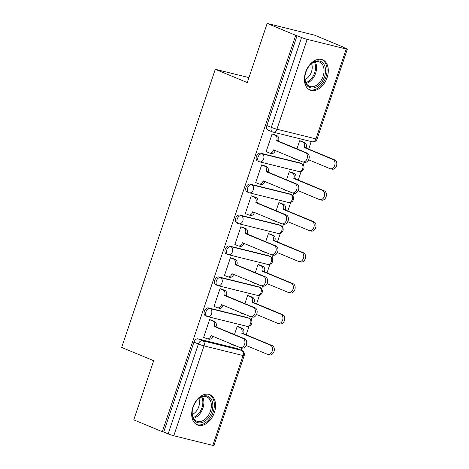 <?xml version="1.0" encoding="UTF-8"?>
<svg xmlns="http://www.w3.org/2000/svg" width="469" height="469" viewBox="0 0 469 469"><rect width="100%" height="100%" fill="white"/><g stroke="black" fill="none" stroke-linecap="round" stroke-linejoin="round"><path stroke-width="0.7" d="M247.497 317.572L208.453 307.928A4.198 2.826 112.5 0 0 204.361 311.211A4.198 2.826 112.5 0 0 205.51 315.772L207.087 316.428A4.198 2.826 -67.5 0 1 205.938 311.867A4.198 2.826 -67.5 0 1 210.036 308.584L249.074 318.228A4.198 2.826 -67.5 0 1 249.344 318.322L247.767 317.665A4.198 2.826 112.5 0 0 247.497 317.572L249.074 318.228A4.198 3.09 -76.1 0 1 250.604 323.387A4.198 3.09 -76.1 0 1 246.729 326.272A4.198 4.198 0 0 0 251.724 323.51A4.198 4.198 0 0 0 249.344 318.322M257.909 286.623L218.871 276.98A4.198 2.826 112.5 0 0 214.779 280.263A4.198 2.826 112.5 0 0 215.928 284.824L217.505 285.48A4.198 2.826 -67.5 0 1 216.356 280.919A4.198 2.826 -67.5 0 1 220.448 277.63L259.486 287.28A4.198 2.826 -67.5 0 1 259.762 287.368L258.185 286.717A4.198 2.826 112.5 0 0 257.909 286.623L259.486 287.28A4.198 3.09 -76.1 0 1 261.022 292.439A4.198 3.09 -76.1 0 1 257.147 295.323A4.198 4.198 0 0 0 262.142 292.562A4.198 4.198 0 0 0 259.762 287.368M268.327 255.675L229.288 246.026A4.198 2.826 112.5 0 0 225.19 249.315A4.198 2.826 112.5 0 0 226.339 253.876L227.922 254.526A4.198 2.826 -67.5 0 1 226.773 249.971A4.198 2.826 -67.5 0 1 230.865 246.682L269.904 256.332A4.198 2.826 -67.5 0 1 270.179 256.42L268.602 255.763A4.198 2.826 112.5 0 0 268.327 255.675L269.904 256.332A4.198 3.09 -76.1 0 1 271.44 261.491A4.198 3.09 -76.1 0 1 267.559 264.375A4.198 4.198 0 0 0 272.559 261.608A4.198 4.198 0 0 0 270.179 256.42M278.744 224.727L239.7 215.078A4.198 2.826 112.5 0 0 235.608 218.366A4.198 2.826 112.5 0 0 236.757 222.922L238.334 223.578A4.198 2.826 -67.5 0 1 237.185 219.017A4.198 2.826 -67.5 0 1 241.283 215.734L280.321 225.378A4.198 2.826 -67.5 0 1 280.591 225.472L279.014 224.815A4.198 2.826 112.5 0 0 278.744 224.727L280.321 225.378A4.198 3.09 -76.1 0 1 281.851 230.537A4.198 3.09 -76.1 0 1 277.976 233.421A4.198 4.198 0 0 0 282.971 230.66A4.198 4.198 0 0 0 280.591 225.472M289.156 193.773L250.118 184.129A4.198 2.826 112.5 0 0 246.026 187.412A4.198 2.826 112.5 0 0 247.175 191.973L248.752 192.63A4.198 2.826 -67.5 0 1 247.603 188.069A4.198 2.826 -67.5 0 1 251.695 184.786L290.733 194.43A4.198 2.826 -67.5 0 1 291.009 194.518L289.432 193.867A4.198 2.826 112.5 0 0 289.156 193.773L290.733 194.43A4.198 3.09 -76.1 0 1 292.269 199.589A4.198 3.09 -76.1 0 1 288.394 202.473A4.198 4.198 0 0 0 293.389 199.712A4.198 4.198 0 0 0 291.009 194.518M299.574 162.825L260.535 153.181A4.198 2.826 112.5 0 0 256.437 156.464A4.198 2.826 112.5 0 0 257.587 161.025L259.169 161.682A4.198 2.826 -67.5 0 1 258.02 157.121A4.198 2.826 -67.5 0 1 262.112 153.832L301.151 163.482A4.198 2.826 -67.5 0 1 301.426 163.57L299.849 162.913A4.198 2.826 112.5 0 0 299.574 162.825L301.151 163.482A4.198 3.09 -76.1 0 1 302.687 168.641A4.198 3.09 -76.1 0 1 298.806 171.525A4.198 4.198 0 0 0 303.806 168.758A4.198 4.198 0 0 0 301.426 163.57M327.11 77.596A16.374 11.016 112.5 0 0 322.625 59.815A16.374 11.016 112.5 0 0 305.589 72.279A16.374 11.016 112.5 0 0 310.068 90.06A16.374 11.016 112.5 0 0 327.11 77.596M214.403 412.486A16.374 11.016 112.5 0 0 209.924 394.705A16.374 11.016 112.5 0 0 192.882 407.168A16.374 11.016 112.5 0 0 197.367 424.949A16.374 11.016 112.5 0 0 214.403 412.486M241.019 350.138L241.74 347.992M246.178 334.796L249.08 326.172M251.214 319.84L252.158 317.044M256.596 303.848L259.498 295.224M261.632 288.892L262.57 286.096M267.013 272.899L269.915 264.276M272.043 257.944L272.987 255.148M277.425 241.951L280.327 233.328M282.461 226.996L283.405 224.194M287.843 210.997L290.745 202.374M292.879 196.042L293.817 193.246M298.261 180.049L301.162 171.425M303.291 165.094L304.234 162.297M308.672 149.101L311.217 141.55M342.968 47.199L346.104 48.5A4.198 0.317 18.6 0 1 347.324 49.157A4.198 0.317 18.6 0 1 346.216 49.011L307.177 39.361L276.933 129.233L315.971 138.883L346.216 49.011M267.172 23.45L295.722 35.304L162.321 431.697L133.771 419.843L153.668 360.72L121.676 347.441L215.283 69.289L247.274 82.573L267.172 23.45L314.488 35.14L343.038 46.994M212.815 445.403L243.059 355.531A4.198 0.317 18.6 0 0 244.167 355.678L213.923 445.55A4.198 0.317 -161.4 0 1 212.815 445.403L173.776 435.754A4.198 0.317 -161.4 0 1 168.148 433.884L163.699 432.037L193.943 342.165A4.198 2.826 -67.5 0 1 198.041 338.876L237.079 348.526L241.523 350.372A4.198 2.826 -67.5 0 1 241.799 350.46L237.355 348.614A4.198 2.826 112.5 0 0 237.079 348.526M163.699 432.037L162.321 431.697M297.1 35.644L266.855 125.516L271.305 127.363A4.198 0.317 -161.4 0 0 276.933 129.233A4.198 3.09 103.9 0 1 273.058 132.117A4.198 3.09 103.9 0 1 272.729 132.012A4.198 2.826 -67.5 0 1 272.454 131.924A4.198 2.826 -67.5 0 1 271.305 127.363L301.549 37.491L295.722 35.304M301.549 37.491A4.198 0.317 18.6 0 0 307.177 39.361M274.131 134.533L272.102 133.905L266.093 151.757L266.902 151.962M293.787 158.258L293.682 158.575L294.491 158.774M291.302 172.299L289.273 171.672L286.536 179.815M263.713 165.487L261.684 164.853L255.675 182.711L256.49 182.91M283.376 189.206L283.264 189.529L284.079 189.728M280.89 203.253L278.862 202.62L276.118 210.769M253.301 196.435L251.273 195.802L245.264 213.659L246.073 213.858M272.958 220.16L272.852 220.477L273.662 220.676M270.472 234.201L268.444 233.568L265.7 241.717M242.883 227.383L240.855 226.75L234.846 244.607L235.655 244.806M262.54 251.108L262.435 251.425L263.244 251.624M260.055 265.149L258.026 264.522L255.288 272.665M232.466 258.331L230.437 257.704L224.428 275.555L225.243 275.76M252.123 282.057L252.017 282.373L252.832 282.573M249.643 296.097L247.614 295.47L244.871 303.619M222.054 289.285L220.025 288.652L214.016 306.509L214.825 306.708M241.711 313.005L241.605 313.327L242.414 313.526M239.225 327.051L237.197 326.418L234.453 334.567M211.636 320.233L209.608 319.6L203.599 337.457L204.408 337.657M248.945 77.608L215.283 69.289M301.719 141.351L299.691 140.723L296.947 148.866M231.293 343.959L231.188 344.275L231.997 344.475M266.855 125.516A4.198 2.826 112.5 0 0 268.004 130.077L272.454 131.924A4.198 4.198 0 0 0 273.058 132.117L312.096 141.767A4.198 4.198 0 0 0 317.079 139.029L347.324 49.157M266.134 151.639L269.276 152.947A4.198 3.09 -76.1 0 0 269.605 153.052A4.198 3.09 -76.1 0 0 273.48 150.168L273.579 149.869L302.276 161.782A4.831 3.553 -76.1 0 0 302.652 161.905A4.831 3.553 -76.1 0 0 307.189 158.329A4.831 3.553 -76.1 0 0 305.348 152.654L276.651 140.741L276.751 140.448A4.198 3.09 -76.1 0 0 275.221 135.289L277.015 135.729A4.198 3.09 103.9 0 1 278.545 140.888L278.445 141.187L307.136 153.099A4.831 3.553 103.9 0 1 308.983 158.774A4.831 3.553 103.9 0 1 304.445 162.35L302.652 161.905M275.285 150.578L275.274 150.613A4.198 3.09 103.9 0 1 271.399 153.498L269.605 153.052M273.363 134.216L277.015 135.729M272.073 133.982L275.221 135.289M276.651 140.741L278.445 141.187M300.951 141.034L304.604 142.547A4.198 3.09 103.9 0 1 306.134 147.706L306.034 148.005L304.24 147.559L304.34 147.266A4.198 3.09 -76.1 0 0 302.81 142.107L299.662 140.8M293.723 158.458L296.865 159.759A4.198 3.09 -76.1 0 0 297.194 159.87A4.198 3.09 -76.1 0 0 297.827 159.935M308.602 159.771L329.865 168.6A4.831 3.553 -76.1 0 0 330.24 168.723A4.831 3.553 -76.1 0 0 334.778 165.147A4.831 3.553 -76.1 0 0 332.937 159.472L304.24 147.559M306.034 148.005L334.731 159.917A4.831 3.553 103.9 0 1 336.572 165.592A4.831 3.553 103.9 0 1 332.034 169.168L330.24 168.723M255.716 182.588L258.859 183.895A4.198 3.09 -76.1 0 0 259.187 184A4.198 3.09 -76.1 0 0 263.068 181.116L263.168 180.817L291.859 192.73A4.831 3.553 -76.1 0 0 292.234 192.853A4.831 3.553 -76.1 0 0 296.777 189.283A4.831 3.553 -76.1 0 0 294.931 183.602L266.24 171.695L266.339 171.396A4.198 3.09 -76.1 0 0 264.803 166.237L266.597 166.683A4.198 3.09 103.9 0 1 268.133 171.842L268.028 172.135L296.725 184.047A4.831 3.553 103.9 0 1 298.565 189.722A4.831 3.553 103.9 0 1 294.028 193.298L292.234 192.853M264.868 181.526L264.856 181.562A4.198 3.09 103.9 0 1 260.981 184.446L259.187 184M262.945 165.164L266.597 166.683M261.661 164.93L264.803 166.237M266.24 171.695L268.028 172.135M245.299 213.536L248.447 214.843A4.198 3.09 -76.1 0 0 248.775 214.954A4.198 3.09 -76.1 0 0 252.65 212.064L252.75 211.771L281.441 223.678A4.831 3.553 -76.1 0 0 281.822 223.807A4.831 3.553 -76.1 0 0 286.36 220.231A4.831 3.553 -76.1 0 0 284.513 214.556L255.822 202.643L255.922 202.344A4.198 3.09 -76.1 0 0 254.386 197.185L256.18 197.631A4.198 3.09 103.9 0 1 257.716 202.79L257.616 203.089L286.307 214.995A4.831 3.553 103.9 0 1 288.154 220.676A4.831 3.553 103.9 0 1 283.616 224.246L281.822 223.807M254.456 212.475L254.444 212.51A4.198 3.09 103.9 0 1 250.569 215.394L248.775 214.954M252.527 196.112L256.18 197.631M251.243 195.884L254.386 197.185M255.822 202.643L257.616 203.089M323.757 64.013A14.17 9.532 -67.5 0 1 321.013 83.148A14.17 9.532 -67.5 0 1 306.638 84.907A14.17 9.532 -67.5 0 1 304.932 76.594A14.17 9.532 -67.5 0 1 309.458 65.683A14.17 9.532 -67.5 0 1 323.757 64.013M304.956 76.359A13.12 8.823 112.5 0 0 306.556 83.834A13.12 8.823 112.5 0 0 309.452 86.278A13.12 8.823 112.5 0 0 321.4 80.006A13.12 8.823 112.5 0 0 322.408 64.488A13.12 8.823 112.5 0 0 319.512 62.043A13.12 8.823 112.5 0 0 309.311 65.865M311.568 63.702A10.33 6.947 -67.5 0 1 305.02 79.484M308.96 89.485L308.96 89.485A16.268 10.945 112.5 0 0 323.78 81.706A16.268 10.945 112.5 0 0 325.029 62.465A16.268 10.945 112.5 0 0 321.435 59.434L321.435 59.434M211.056 398.902A14.17 9.532 -67.5 0 1 208.306 418.037A14.17 9.532 -67.5 0 1 193.937 419.796A14.17 9.532 -67.5 0 1 192.231 411.483A14.17 9.532 -67.5 0 1 196.757 400.573A14.17 9.532 -67.5 0 1 211.056 398.902M192.255 411.249A13.12 8.823 112.5 0 0 193.855 418.729A13.12 8.823 112.5 0 0 196.751 421.174A13.12 8.823 112.5 0 0 208.699 414.895A13.12 8.823 112.5 0 0 209.702 399.383A13.12 8.823 112.5 0 0 206.811 396.938A13.12 8.823 112.5 0 0 196.611 400.755M198.868 398.597A10.33 6.947 -67.5 0 1 192.319 414.373M196.259 424.375L196.259 424.375A16.268 10.945 112.5 0 0 211.073 416.595A16.268 10.945 112.5 0 0 212.322 397.354A16.268 10.945 112.5 0 0 208.734 394.323L208.734 394.323M290.534 171.982L294.186 173.495A4.198 3.09 103.9 0 1 295.722 178.654L295.617 178.953L293.829 178.513L293.928 178.214A4.198 3.09 -76.1 0 0 292.392 173.055L289.25 171.748M283.305 189.406L286.448 190.713A4.198 3.09 -76.1 0 0 286.776 190.819A4.198 3.09 -76.1 0 0 287.415 190.883M298.184 190.719L319.448 199.548A4.831 3.553 -76.1 0 0 319.823 199.671A4.831 3.553 -76.1 0 0 324.366 196.101A4.831 3.553 -76.1 0 0 322.52 190.42L293.829 178.513M295.617 178.953L324.314 190.865A4.831 3.553 103.9 0 1 326.154 196.54A4.831 3.553 103.9 0 1 321.617 200.116L319.823 199.671M280.116 202.93L283.768 204.449A4.198 3.09 103.9 0 1 285.304 209.608L285.205 209.901L283.411 209.461L283.511 209.162A4.198 3.09 -76.1 0 0 281.975 204.003L278.832 202.696M272.888 220.354L276.036 221.661A4.198 3.09 -76.1 0 0 276.364 221.767A4.198 3.09 -76.1 0 0 276.997 221.837M287.773 221.673L309.03 230.496A4.831 3.553 -76.1 0 0 309.411 230.625A4.831 3.553 -76.1 0 0 313.949 227.049A4.831 3.553 -76.1 0 0 312.102 221.374L283.411 209.461M285.205 209.901L313.896 221.814A4.831 3.553 103.9 0 1 315.743 227.488A4.831 3.553 103.9 0 1 311.205 231.065L309.411 230.625M234.887 244.49L238.029 245.791A4.198 3.09 -76.1 0 0 238.358 245.903A4.198 3.09 -76.1 0 0 242.233 243.018L242.332 242.719L271.029 254.632A4.831 3.553 -76.1 0 0 271.404 254.755A4.831 3.553 -76.1 0 0 275.942 251.179A4.831 3.553 -76.1 0 0 274.101 245.504L245.404 233.591L245.504 233.292A4.198 3.09 -76.1 0 0 243.974 228.133L245.768 228.579A4.198 3.09 103.9 0 1 247.298 233.738L247.198 234.037L275.889 245.949A4.831 3.553 103.9 0 1 277.736 251.624A4.831 3.553 103.9 0 1 273.198 255.195L271.404 254.755M244.038 243.429L244.027 243.458A4.198 3.09 103.9 0 1 240.151 246.342L238.358 245.903M242.115 227.06L245.768 228.579M240.826 226.832L243.974 228.133M245.404 233.591L247.198 234.037M224.469 275.438L227.612 276.745A4.198 3.09 -76.1 0 0 227.94 276.851A4.198 3.09 -76.1 0 0 231.821 273.966L231.921 273.667L260.612 285.58A4.831 3.553 -76.1 0 0 260.987 285.703A4.831 3.553 -76.1 0 0 265.53 282.127A4.831 3.553 -76.1 0 0 263.684 276.452L234.992 264.545L235.092 264.246A4.198 3.09 -76.1 0 0 233.556 259.087L235.35 259.527A4.198 3.09 103.9 0 1 236.886 264.686L236.781 264.985L265.477 276.898A4.831 3.553 103.9 0 1 267.318 282.573A4.831 3.553 103.9 0 1 262.781 286.149L260.987 285.703M233.621 274.377L233.609 274.412A4.198 3.09 103.9 0 1 229.734 277.296L227.94 276.851M231.698 258.014L235.35 259.527M230.414 257.78L233.556 259.087M234.992 264.545L236.781 264.985M214.052 306.386L217.2 307.693A4.198 3.09 -76.1 0 0 217.528 307.799A4.198 3.09 -76.1 0 0 221.403 304.914L221.503 304.616L250.194 316.528A4.831 3.553 -76.1 0 0 250.575 316.651A4.831 3.553 -76.1 0 0 255.113 313.081A4.831 3.553 -76.1 0 0 253.266 307.406L224.575 295.493L224.674 295.194A4.198 3.09 -76.1 0 0 223.138 290.035L224.932 290.481A4.198 3.09 103.9 0 1 226.468 295.64L226.369 295.933L255.06 307.846A4.831 3.553 103.9 0 1 256.906 313.521A4.831 3.553 103.9 0 1 252.369 317.097L250.575 316.651M223.209 305.325L223.197 305.36A4.198 3.09 103.9 0 1 219.322 308.244L217.528 307.799M221.28 288.963L224.932 290.481M219.996 288.728L223.138 290.035M224.575 295.493L226.369 295.933M269.704 233.879L273.357 235.397A4.198 3.09 103.9 0 1 274.887 240.556L274.787 240.855L272.993 240.409L273.093 240.11A4.198 3.09 -76.1 0 0 271.563 234.951L268.415 233.65M262.476 251.308L265.618 252.609A4.198 3.09 -76.1 0 0 265.946 252.721A4.198 3.09 -76.1 0 0 266.58 252.785M277.355 252.621L298.618 261.45A4.831 3.553 -76.1 0 0 298.993 261.573A4.831 3.553 -76.1 0 0 303.531 257.997A4.831 3.553 -76.1 0 0 301.69 252.322L272.993 240.409M274.787 240.855L303.484 252.762A4.831 3.553 103.9 0 1 305.325 258.442A4.831 3.553 103.9 0 1 300.787 262.013L298.993 261.573M259.287 264.833L262.939 266.345A4.198 3.09 103.9 0 1 264.475 271.504L264.369 271.803L262.581 271.358L262.681 271.064A4.198 3.09 -76.1 0 0 261.145 265.905L258.003 264.598M252.058 282.256L255.2 283.563A4.198 3.09 -76.1 0 0 255.529 283.669A4.198 3.09 -76.1 0 0 256.168 283.733M266.937 283.569L288.201 292.398A4.831 3.553 -76.1 0 0 288.576 292.521A4.831 3.553 -76.1 0 0 293.119 288.945A4.831 3.553 -76.1 0 0 291.272 283.27L262.581 271.358M264.369 271.803L293.066 283.716A4.831 3.553 103.9 0 1 294.907 289.391A4.831 3.553 103.9 0 1 290.37 292.967L288.576 292.521M248.869 295.781L252.521 297.293A4.198 3.09 103.9 0 1 254.057 302.452L253.958 302.751L252.164 302.312L252.263 302.013A4.198 3.09 -76.1 0 0 250.727 296.854L247.585 295.546M241.641 313.204L244.789 314.511A4.198 3.09 -76.1 0 0 245.117 314.617A4.198 3.09 -76.1 0 0 245.75 314.681M256.525 314.523L277.783 323.346A4.831 3.553 -76.1 0 0 278.164 323.469A4.831 3.553 -76.1 0 0 282.701 319.899A4.831 3.553 -76.1 0 0 280.855 314.218L252.164 302.312M253.958 302.751L282.649 314.664A4.831 3.553 103.9 0 1 284.495 320.339A4.831 3.553 103.9 0 1 279.958 323.915L278.164 323.469M203.64 337.34L206.782 338.641A4.198 3.09 -76.1 0 0 207.11 338.753A4.198 3.09 -76.1 0 0 210.986 335.868L211.085 335.57L239.782 347.476A4.831 3.553 -76.1 0 0 240.157 347.605A4.831 3.553 -76.1 0 0 244.695 344.029A4.831 3.553 -76.1 0 0 242.854 338.354L214.157 326.442L214.257 326.143A4.198 3.09 -76.1 0 0 212.727 320.984L214.521 321.429A4.198 3.09 103.9 0 1 216.051 326.588L215.951 326.887L244.642 338.794A4.831 3.553 103.9 0 1 246.489 344.475A4.831 3.553 103.9 0 1 241.951 348.045L240.157 347.605M212.791 336.273L212.779 336.308A4.198 3.09 103.9 0 1 208.904 339.193L207.11 338.753M210.868 319.911L214.521 321.429M209.579 319.682L212.727 320.984M214.157 326.442L215.951 326.887M238.457 326.729L242.11 328.247A4.198 3.09 103.9 0 1 243.64 333.406L243.54 333.705L241.746 333.26L241.846 332.961A4.198 3.09 -76.1 0 0 240.316 327.802L237.167 326.5M231.229 344.152L234.371 345.46A4.198 3.09 -76.1 0 0 234.699 345.565A4.198 3.09 -76.1 0 0 235.332 345.635M246.108 345.471L267.371 354.294A4.831 3.553 -76.1 0 0 267.746 354.423A4.831 3.553 -76.1 0 0 272.284 350.847A4.831 3.553 -76.1 0 0 270.443 345.172L241.746 333.26M243.54 333.705L272.237 345.612A4.831 3.553 103.9 0 1 274.078 351.287A4.831 3.553 103.9 0 1 269.54 354.863L267.746 354.423M208.453 307.928L210.036 308.584A4.198 3.09 103.9 0 1 211.566 313.743A4.198 3.09 -76.1 0 1 207.691 316.628A4.198 3.09 -76.1 0 1 207.362 316.516A4.198 2.826 -67.5 0 1 207.087 316.428A4.198 4.198 0 0 0 207.691 316.628L246.729 326.272M218.871 276.98L220.448 277.63A4.198 3.09 103.9 0 1 221.984 282.789A4.198 3.09 -76.1 0 1 218.108 285.674A4.198 3.09 -76.1 0 1 217.78 285.568A4.198 2.826 -67.5 0 1 217.505 285.48A4.198 4.198 0 0 0 218.108 285.674L257.147 295.323M229.288 246.026L230.865 246.682A4.198 3.09 103.9 0 1 232.401 251.841A4.198 3.09 -76.1 0 1 228.52 254.726A4.198 3.09 -76.1 0 1 228.192 254.62A4.198 2.826 -67.5 0 1 227.922 254.526A4.198 4.198 0 0 0 228.52 254.726L267.559 264.375M239.7 215.078L241.283 215.734A4.198 3.09 103.9 0 1 242.813 220.893A4.198 3.09 -76.1 0 1 238.938 223.777A4.198 3.09 -76.1 0 1 238.61 223.672A4.198 2.826 -67.5 0 1 238.334 223.578A4.198 4.198 0 0 0 238.938 223.777L277.976 233.421M250.118 184.129L251.695 184.786A4.198 3.09 103.9 0 1 253.231 189.945A4.198 3.09 -76.1 0 1 249.356 192.829A4.198 3.09 -76.1 0 1 249.027 192.718A4.198 2.826 -67.5 0 1 248.752 192.63A4.198 4.198 0 0 0 249.356 192.829L288.394 202.473M260.535 153.181L262.112 153.832A4.198 3.09 103.9 0 1 263.648 158.991A4.198 3.09 -76.1 0 1 259.767 161.875A4.198 3.09 -76.1 0 1 259.439 161.77A4.198 2.826 -67.5 0 1 259.169 161.682A4.198 4.198 0 0 0 259.767 161.875L298.806 171.525M198.041 338.876L202.485 340.723L241.523 350.372A4.198 3.09 -76.1 0 1 243.059 355.531L204.021 345.882L173.776 435.754M193.943 342.165L198.393 344.012A4.198 2.826 -67.5 0 1 202.485 340.723A4.198 3.09 -76.1 0 1 204.021 345.882A4.198 0.317 -161.4 0 1 198.393 344.012L168.148 433.884M317.079 139.029A4.198 0.317 18.6 0 1 315.971 138.883A4.198 3.09 103.9 0 1 312.096 141.767M273.48 150.168L275.274 150.613M276.751 140.448L278.545 140.888M305.348 152.654L307.136 153.099M306.134 147.706L304.34 147.266M304.604 142.547L302.81 142.107M334.731 159.917L332.937 159.472M263.068 181.116L264.856 181.562M266.339 171.396L268.133 171.842M294.931 183.602L296.725 184.047M252.65 212.064L254.444 212.51M255.922 202.344L257.716 202.79M284.513 214.556L286.307 214.995M315.215 61.844A13.12 8.823 -67.5 0 1 315.156 74.442A13.12 8.823 -67.5 0 1 306.275 83.382M305.876 82.597A12.692 8.536 112.5 0 0 314.183 74.038A12.692 8.536 112.5 0 0 314.382 62.113M202.514 396.733A13.12 8.823 -67.5 0 1 202.456 409.331A13.12 8.823 -67.5 0 1 193.574 418.272M193.169 417.492A12.692 8.536 112.5 0 0 201.477 408.927A12.692 8.536 112.5 0 0 201.676 397.003M295.722 178.654L293.928 178.214M294.186 173.495L292.392 173.055M324.314 190.865L322.52 190.42M285.304 209.608L283.511 209.162M283.768 204.449L281.975 204.003M313.896 221.814L312.102 221.374M242.233 243.018L244.027 243.458M245.504 233.292L247.298 233.738M274.101 245.504L275.889 245.949M231.821 273.966L233.609 274.412M235.092 264.246L236.886 264.686M263.684 276.452L265.477 276.898M221.403 304.914L223.197 305.36M224.674 295.194L226.468 295.64M253.266 307.406L255.06 307.846M274.887 240.556L273.093 240.11M273.357 235.397L271.563 234.951M303.484 252.762L301.69 252.322M264.475 271.504L262.681 271.064M262.939 266.345L261.145 265.905M293.066 283.716L291.272 283.27M254.057 302.452L252.263 302.013M252.521 297.293L250.727 296.854M282.649 314.664L280.855 314.218M210.986 335.868L212.779 336.308M214.257 326.143L216.051 326.588M242.854 338.354L244.642 338.794M243.64 333.406L241.846 332.961M242.11 328.247L240.316 327.802M272.237 345.612L270.443 345.172M244.167 355.678A4.198 4.198 0 0 0 241.799 350.46M298.372 160.163L297.194 159.87M287.954 191.112L286.776 190.819M277.542 222.06L276.364 221.767M267.125 253.008L265.946 252.721M256.707 283.962L255.529 283.669M246.295 314.91L245.117 314.617M235.878 345.858L234.699 345.565"/></g></svg>
